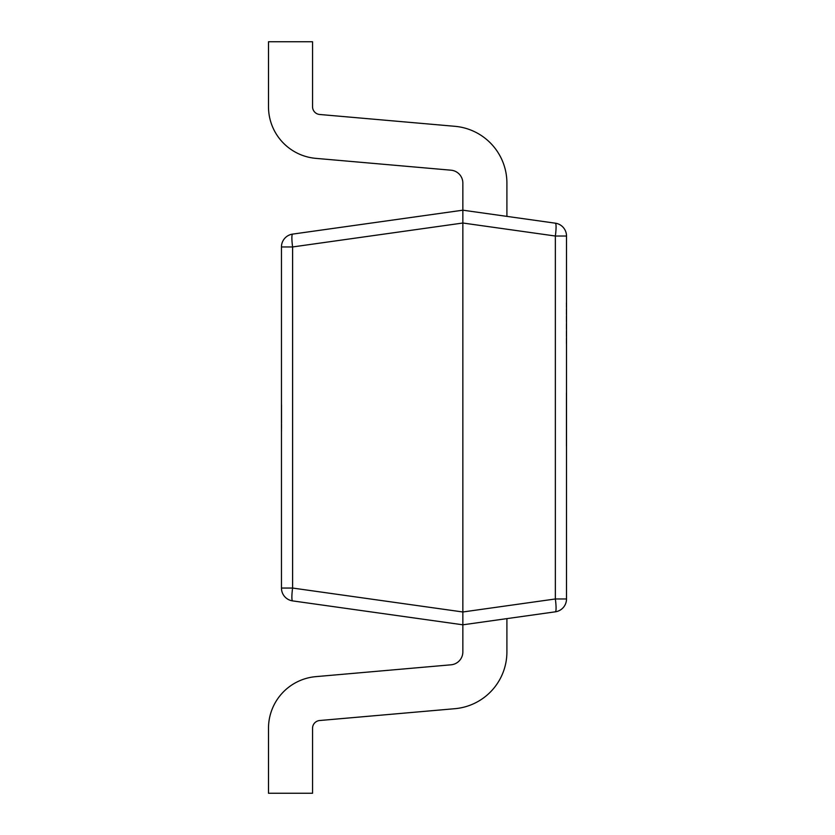 <?xml version="1.0" encoding="UTF-8"?>
<svg xmlns="http://www.w3.org/2000/svg" width="835" height="835" viewBox="0 0 835 835"><rect width="100%" height="100%" fill="white"/><g stroke="black" fill="none" stroke-linecap="round" stroke-linejoin="round"><path stroke-width="0.63" stroke-dasharray="4.17 3.13" d="M566.506 302.781L566.506 344.563L566.506 302.781M566.245 302.781L566.245 344.563L566.245 302.781M555.348 611.815A12.953 1.785 82 0 0 555.348 598.977L462.851 611.982L292.605 588.049A12.953 1.785 -82 0 0 292.605 600.887L462.851 624.81L555.348 611.815A12.953 12.953 0 0 0 566.506 598.977L566.506 236.023A12.953 12.953 0 0 0 555.348 223.185L462.851 210.19L506.908 216.38L506.908 183.095A57.01 57.01 0 0 0 454.856 126.304L319.648 114.478A7.776 7.776 0 0 1 312.551 106.734L312.551 41.75L268.494 41.75L312.551 41.75L312.551 106.734L312.551 41.75L268.494 41.75L312.551 41.75L312.551 106.734L312.551 41.75L268.494 41.75L268.494 106.734A51.833 51.833 0 0 0 315.807 158.358A51.833 51.833 0 0 1 268.494 106.734A51.833 51.833 0 0 0 315.807 158.358A51.833 51.833 0 0 1 268.494 106.734A51.833 51.833 0 0 0 315.807 158.358L451.025 170.194A12.953 12.953 0 0 1 462.851 183.095A12.953 12.953 0 0 0 451.025 170.194A12.953 12.953 0 0 1 462.851 183.095L462.851 210.19L506.908 216.38L506.908 183.095A57.01 57.01 0 0 0 454.856 126.304L319.648 114.478A7.776 7.776 0 0 1 312.551 106.734A7.776 7.776 0 0 0 319.648 114.478L454.856 126.304A57.01 57.01 0 0 1 506.908 183.095A57.01 57.01 0 0 0 454.856 126.304A57.01 57.01 0 0 1 506.908 183.095L506.908 216.38L462.851 210.19L506.908 216.38M566.245 402.052L566.245 446.14L566.506 402.052M566.245 438.396L566.245 393.055L566.506 438.396M566.245 410.121L566.245 446.14L566.506 410.121M281.458 588.049L292.605 588.049L292.605 246.951A12.953 1.785 -98 0 1 292.605 234.113A12.953 12.953 0 0 0 281.458 246.951L281.458 588.049A12.953 12.953 0 0 0 292.605 600.887M281.458 409.38L281.458 406.541M281.708 418.481L281.708 405.194L281.458 418.481M462.851 210.19L462.851 624.81L506.908 618.62L506.908 651.905A57.01 57.01 0 0 1 454.856 708.696L319.648 720.522A7.776 7.776 0 0 0 312.551 728.266L312.551 793.25L268.494 793.25L312.551 793.25L312.551 728.266L312.551 793.25L268.494 793.25L312.551 793.25L312.551 728.266L312.551 793.25L268.494 793.25L268.494 728.266A51.833 51.833 0 0 1 315.807 676.642A51.833 51.833 0 0 0 268.494 728.266A51.833 51.833 0 0 1 315.807 676.642A51.833 51.833 0 0 0 268.494 728.266A51.833 51.833 0 0 1 315.807 676.642L451.025 664.806A12.953 12.953 0 0 0 462.851 651.905A12.953 12.953 0 0 1 451.025 664.806A12.953 12.953 0 0 0 462.851 651.905L462.851 624.81L506.908 618.62L506.908 651.905A57.01 57.01 0 0 1 454.856 708.696L319.648 720.522A7.776 7.776 0 0 0 312.551 728.266A7.776 7.776 0 0 1 319.648 720.522L454.856 708.696A57.01 57.01 0 0 0 506.908 651.905A57.01 57.01 0 0 1 454.856 708.696A57.01 57.01 0 0 0 506.908 651.905L506.908 618.62L462.851 624.81L506.908 618.62M462.851 624.81L462.851 651.905L462.851 624.81M281.708 426.132L281.458 415.308L281.708 426.132M281.708 418.408L281.708 408.044L281.458 418.408M281.708 428.261L281.708 405.194L281.708 428.261M281.708 406.541L281.458 404.881M281.708 404.881L281.458 417.667M281.708 417.667L281.458 431.424M281.708 431.424L281.458 430.401M281.708 430.401L281.458 426.925M281.708 426.925L281.458 428.585M281.708 428.585L281.458 417.876M281.708 417.876L281.458 407.72M281.708 407.72L281.708 409.38M281.708 408.044L281.458 431.111L281.708 408.044M566.245 420.861L566.245 398.744L566.506 420.861M566.245 393.682L566.506 445.514L566.245 393.682M281.458 246.951L292.605 246.951L462.851 223.018L555.348 236.023A12.953 1.785 98 0 0 555.348 223.185M566.506 236.023L555.348 236.023L555.348 598.977L566.506 598.977"/><path stroke-width="1.25" d="M506.908 618.62L506.908 651.905A57.01 57.01 0 0 1 454.856 708.696L319.648 720.522A7.776 7.776 0 0 0 312.551 728.266L312.551 793.25L268.494 793.25L268.494 728.266A51.833 51.833 0 0 1 315.807 676.642L451.025 664.806A12.953 12.953 0 0 0 462.851 651.905A12.953 12.953 0 0 1 451.025 664.806A12.953 12.953 0 0 0 462.851 651.905L462.851 223.018L555.348 236.023L566.506 236.023L566.506 598.977A12.953 12.953 0 0 1 555.348 611.815L462.851 624.81L292.605 600.887A12.953 1.785 -82 0 1 292.605 588.049L462.851 611.982L555.348 598.977A12.953 1.785 82 0 1 555.348 611.815A12.953 12.953 0 0 0 566.506 598.977L555.348 598.977L555.348 236.023A12.953 1.785 -82 0 0 555.348 223.185L462.851 210.19L292.605 234.113L462.851 210.19L462.851 183.095A12.953 12.953 0 0 0 451.025 170.194L315.807 158.358A51.833 51.833 0 0 1 268.494 106.734L268.494 41.75L312.551 41.75L312.551 106.734A7.776 7.776 0 0 0 319.648 114.478A7.776 7.776 0 0 1 312.551 106.734A7.776 7.776 0 0 0 319.648 114.478L454.856 126.304A57.01 57.01 0 0 1 506.908 183.095L506.908 216.38M281.458 588.049L281.458 246.951L292.605 246.951L292.605 588.049L281.458 588.049A12.953 12.953 0 0 0 292.605 600.887A12.953 12.953 0 0 1 281.458 588.049M451.025 170.194L315.807 158.358L451.025 170.194A12.953 12.953 0 0 1 462.851 183.095A12.953 12.953 0 0 0 451.025 170.194M319.648 720.522A7.776 7.776 0 0 0 312.551 728.266A7.776 7.776 0 0 1 319.648 720.522M566.506 236.023A12.953 12.953 0 0 0 555.348 223.185A12.953 12.953 0 0 1 566.506 236.023M292.605 234.113A12.953 12.953 0 0 0 281.458 246.951A12.953 12.953 0 0 1 292.605 234.113A12.953 1.785 82 0 0 292.605 246.951L462.851 223.018L462.851 210.19"/></g></svg>

